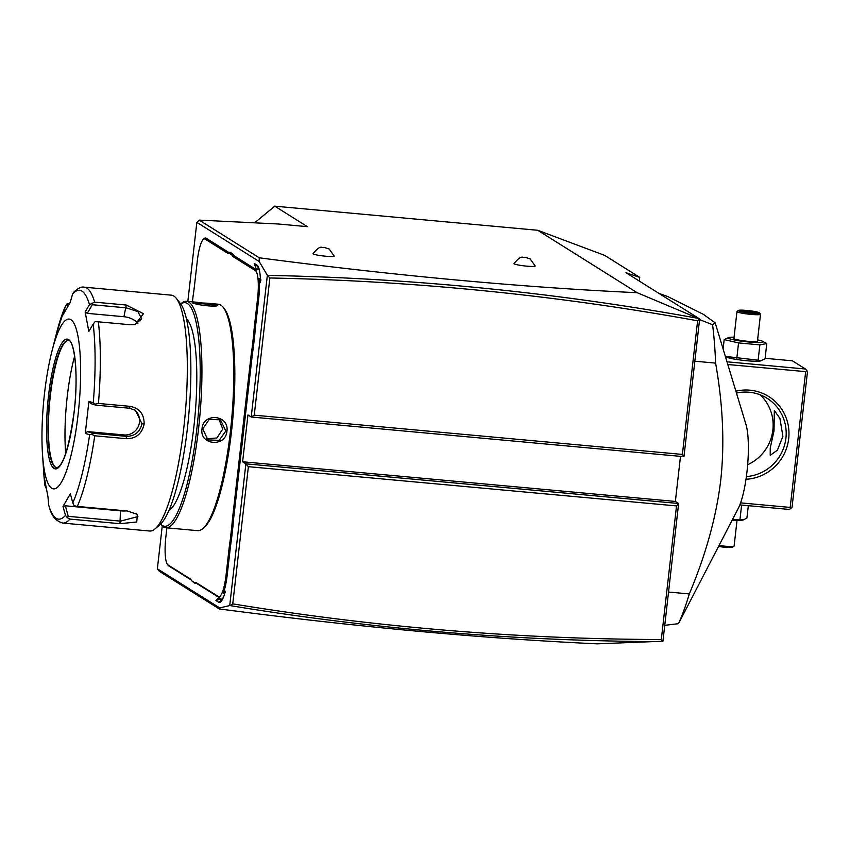 <?xml version="1.0" encoding="UTF-8"?>
<svg xmlns="http://www.w3.org/2000/svg" width="850" height="850" viewBox="0 0 850 850"><rect width="100%" height="100%" fill="white"/><g stroke="black" fill="none" stroke-linecap="round" stroke-linejoin="round"><path stroke-width="1.27" d="M254.607 222.838L274.741 206.167L537.721 230.276L604.786 255.436L639.742 277.387L625.972 272.691L699.656 318.952L697.616 320.801C556.421 295.131 413.844 280.861 269.875 277.982L254.246 415.172L682.391 454.421L683.963 456.673L699.656 318.952M661.098 641.612C516.247 641.134 372.608 629.138 230.212 605.614L232.751 603.861C374.393 627.162 517.236 639.051 661.3 639.54L676.526 505.92L678.629 503.498L662.936 641.219L597.157 643.832C481.132 638.435 355.172 626.801 219.268 608.929L159.237 571.242L157.367 568.799L162.244 526.023M639.317 281.074L639.742 277.387M676.526 505.92L248.381 466.671L245.873 463.824L242.611 461.773L247.945 414.959L251.207 417.01L267.357 275.262L259.154 261.471L196.849 222.349L199.251 220.118L259.271 257.794C395.176 275.676 521.135 287.311 637.16 292.697L699.21 318.803M637.16 292.697L537.721 230.276M199.251 220.118L278.322 223.996L307.381 226.663L274.741 206.167M535.181 265.986A10.657 1.094 -173.5 0 1 525.778 266.05A10.657 1.094 -173.5 0 1 514.207 263.872A10.657 1.094 -173.5 0 1 514.016 263.574C522.612 253.268 522.793 258.846 525.034 257.231L530.177 258.931L535.181 265.986M334.199 256.062A10.657 1.094 -173.5 0 1 324.785 256.126A10.657 1.094 -173.5 0 1 313.225 253.948A10.657 1.094 -173.5 0 1 313.023 253.651C321.619 243.334 321.799 248.923 324.041 247.308L329.184 249.008L334.199 256.062M259.154 261.471L259.271 257.794M157.367 568.799L219.683 607.92L229.723 605.572L245.873 463.824L678.629 503.498L675.367 501.447L242.611 461.773M187.839 301.431L196.849 222.349M258.836 268.143L257.136 267.984L256.36 269.748L254.331 263.457L257.019 265.136A30.791 6.418 95.2 0 1 257.656 265.742A30.791 6.418 95.2 0 1 260.525 282.668L259.144 278.364A26.052 5.429 95.2 0 1 258.676 298.786L255.744 324.583A48.79 10.179 -84.8 0 0 254.851 334.156L253.725 334.05A49.736 10.37 95.2 0 1 254.628 324.381L257.571 298.594A25.107 5.238 -84.8 0 0 255.457 270.672L233.527 256.913A49.736 10.37 95.2 0 1 231.731 254.777L229.022 253.077A49.736 10.37 95.2 0 1 227.014 252.822L205.084 239.062A25.107 5.238 -84.8 0 0 203.384 239.339A25.107 5.238 -84.8 0 0 197.317 260.769L194.374 286.567A49.736 10.37 95.2 0 1 193.099 295.991L192.44 301.856M233.867 516.534A48.79 10.179 -84.8 0 0 232.974 526.108L231.859 526.001A49.736 10.37 95.2 0 1 232.762 516.332L233.867 516.534L252.014 357.266A48.79 10.179 -84.8 0 1 253.279 347.926L254.851 334.156M196.403 582.76L197.211 583.78A48.79 10.179 -84.8 0 0 195.224 583.536L194.395 582.494A49.736 10.37 95.2 0 1 196.403 582.76L218.322 596.519A25.107 5.238 -84.8 0 0 226.1 574.812L227.205 575.014L230.148 549.217A48.79 10.179 -84.8 0 1 231.413 539.878L232.974 526.108M227.205 575.014A26.052 5.429 95.2 0 1 223.263 593.258L225.377 591.154A30.791 6.418 95.2 0 1 220.692 601.874A30.791 6.418 95.2 0 1 218.609 602.225L215.921 600.536L219.024 597.465L197.211 583.78M166.887 527.85L165.846 536.987A25.107 5.238 -84.8 0 0 167.439 564.421A25.107 5.238 -84.8 0 0 167.96 564.91L189.89 578.669A49.736 10.37 95.2 0 1 190.931 579.636A49.736 10.37 95.2 0 1 191.686 580.805L195.224 583.536M191.324 580.189A48.79 10.179 -84.8 0 0 190.708 579.689L168.778 565.93A26.052 5.429 95.2 0 1 168.236 565.42L167.439 564.421M203.384 239.339L204.351 238.499A26.052 5.429 95.2 0 1 206.114 238.202L228.044 251.972A48.79 10.179 -84.8 0 0 230.031 252.216L229.022 253.077M256.36 269.748L234.558 256.052A48.79 10.179 -84.8 0 1 232.773 253.938L230.031 252.216M219.683 607.92L219.268 608.929M662.447 641.41L661.3 639.54M248.381 466.671L232.751 603.861M680.499 456.354L675.367 501.447M254.246 415.172L251.207 417.01L683.963 456.673M267.357 275.262L269.875 277.982M697.935 318.314C555.964 292.506 412.601 278.194 267.835 275.389M682.391 454.421L697.616 320.801M699.582 319.6L712.576 324.711A189.486 39.514 95.2 0 1 715.604 363.109C722.978 404.919 724.689 443.944 720.736 480.197C716.423 516.428 705.946 554.338 689.308 593.938A189.486 39.514 95.2 0 1 678.513 623.666L664.753 625.334M712.576 324.711L715.201 322.862L703.407 314.362L667.633 296.491L659.048 293.452M694.843 361.207L715.604 363.109M715.201 322.862L745.992 424.554A47.26 9.849 95.2 0 1 746.969 471.846A47.26 9.849 95.2 0 1 738.31 508.268L678.513 623.666M668.546 592.036L689.308 593.938M254.331 263.457L258.559 267.378M259.144 278.364L261.024 280.033M259.537 270.906A27.476 5.727 -84.8 0 0 258.028 268.547L257.136 267.984M253.279 347.926L252.184 347.629L253.725 334.05M232.762 516.332L250.909 357.064A49.736 10.37 95.2 0 1 252.184 347.629M231.413 539.878L230.308 539.58L231.859 526.001M226.1 574.812L229.032 549.015A49.736 10.37 95.2 0 1 230.308 539.58M225.409 592.631L223.263 593.258M219.024 597.465L220.363 599.069A27.476 5.727 -84.8 0 0 220.958 599.282A27.476 5.727 -84.8 0 0 223.486 597.136M215.921 600.536L219.778 599.218L222.434 599.452M221.946 600.312A28.422 5.929 95.2 0 1 221.786 600.312A28.422 5.929 95.2 0 1 221.181 600.1L219.778 599.218M191.686 580.805L194.395 582.494M232.773 253.938L231.731 254.777M160.544 524.099L161.011 524.684A113.688 23.704 -84.8 0 0 165.803 527.744L197.636 530.666A113.688 23.704 -84.8 0 0 202.906 528.53L204.361 527.266A112.274 23.407 -84.8 0 0 231.508 431.449A112.274 23.407 -84.8 0 0 224.379 308.805L223.189 307.296A113.688 23.704 -84.8 0 0 218.397 304.236L207.166 303.206L217.356 304.778L217.451 305.341M202.906 528.53A113.688 23.704 -84.8 0 0 230.403 431.502A113.688 23.704 -84.8 0 0 223.189 307.296M202.024 428.899C203.033 412.282 229.373 414.694 226.939 431.184C225.622 447.61 199.282 445.198 202.024 428.899L202.768 428.868L209.238 419.358L220.479 419.826L225.834 430.982L219.141 440.364L207.889 439.886L202.768 428.868M165.803 527.744A113.688 23.704 -84.8 0 0 198.571 428.581A113.688 23.704 -84.8 0 0 186.564 301.314A113.688 23.704 -84.8 0 0 181.284 303.461L180.721 303.949M193.258 303.514C189.454 302.334 213.945 304.587 216.325 305.628L217.356 304.778C221.255 307.689 194.905 305.267 192.44 302.494L207.166 303.206M160.586 524.057A112.274 23.407 -84.8 0 0 196.903 428.283A112.274 23.407 -84.8 0 0 180.752 303.992M186.501 318.994A97.113 20.251 95.2 0 1 193.917 426.413A97.113 20.251 95.2 0 1 168.959 510.351M155.178 528.796A118.426 24.692 -84.8 0 0 183.812 427.731A118.426 24.692 -84.8 0 0 176.301 298.35A118.426 24.692 -84.8 0 0 171.307 295.163L84.309 287.183A118.426 24.692 95.2 0 1 94.616 302.143L126.246 305.033L143.459 313.714L135.161 324.53L129.986 324.721L98.345 321.821A118.426 24.692 95.2 0 1 98.43 403.442L130.071 406.342C139.506 408.17 144.202 414.088 144.139 424.097C141.939 433.829 136.021 438.696 126.384 438.696L94.743 435.795A118.426 24.692 95.2 0 1 77.318 506.419L127.404 511.009L137.36 514.367L136.733 522.006L119.978 523.685L69.891 519.095A118.426 24.692 95.2 0 1 62.688 523.058L149.685 531.027A118.426 24.692 -84.8 0 0 155.178 528.796L160.002 524.588A113.688 23.704 -84.8 0 0 187.489 427.571A113.688 23.704 -84.8 0 0 180.285 303.365A113.688 23.704 -84.8 0 0 178.245 301.378M98.43 403.442L95.2 404.122L93.266 402.783A114.92 23.959 -84.8 0 0 93.181 324.084L95.115 321.651L98.345 321.821M77.318 506.419L74.141 505.707L72.813 502.86A114.92 23.959 -84.8 0 0 89.622 434.754L85.266 433.362L88.91 401.37L90.599 403.495L95.699 405.142L95.2 404.122M95.699 405.142L129.455 408.234L135.458 410.274L141.918 423.693C140.027 432.108 134.799 436.326 126.257 436.326L92.491 433.234L87.401 431.587L124.047 434.945A14.216 13.823 -57.9 0 0 134.289 409.615M62.688 523.058C51.127 519.637 50.086 508.428 48.694 505.357L47.993 496.974L44.306 477.519L44.912 485.467L43.701 472.292A114.92 23.959 -84.8 0 0 44.901 485.339L46.017 488.059M69.679 303.822L66.991 303.992L65.269 306.563A114.92 23.959 -84.8 0 0 56.408 333.646L65.45 306.064L62.804 315.106L70.146 302.579L72.601 294.036L73.929 292.156M67.394 306.754L68.043 304.513L66.991 303.992M68.043 304.513L68.786 304.576M94.616 302.143L89.484 304.64A114.92 23.959 -84.8 0 0 72.601 294.036M93.181 324.084L88.846 331.457L85.149 312.003L87.284 313.353L92.363 304.725L91.619 303.269M92.363 304.725L126.129 307.828L137.849 311.589L141.748 318.941L134.512 324.626M88.91 401.37L93.266 402.783M78.094 414.545A85.266 17.776 -84.8 0 0 75.066 325.688A85.266 17.776 -84.8 0 0 51.935 351.273A85.266 17.776 -84.8 0 0 44.508 393.465A85.266 17.776 -84.8 0 0 42.5 454.144A85.266 17.776 -84.8 0 0 58.576 486.211A85.266 17.776 -84.8 0 0 78.094 414.545M85.149 312.003L89.484 304.64M89.622 434.754L91.757 434.339L94.743 435.795M85.266 433.362L87.401 431.587M92.491 433.234L91.757 434.339M136.446 513.74L137.902 516.587L120.466 521.124L68.255 516.343L67.203 517.544L69.891 519.095M48.588 504.783A114.92 23.959 -84.8 0 0 65.471 515.387L67.203 517.544M65.471 515.387L62.996 506.388L70.338 493.861L72.813 502.86M68.478 340.446A63.952 13.334 -84.8 0 0 67.044 340.797A63.952 13.334 -84.8 0 0 50.288 396.238A63.952 13.334 -84.8 0 0 55.452 467.192A63.952 13.334 -84.8 0 0 56.801 467.797M65.705 453.528A75.321 15.704 95.2 0 1 67.235 396.599A75.321 15.704 95.2 0 1 74.641 356.097M126.225 510.903A14.216 5.642 -0.1 0 1 120.456 510.85L65.354 505.803L68.255 516.343M62.996 506.388L65.354 505.803M87.284 313.353L123.93 316.721A14.216 8.181 -166.1 0 1 137.902 323.404M206.433 438.791L216.899 437.984L222.753 429.048L218.864 418.986M790.978 508.544L790.192 507.418L805.662 371.641L806.714 370.43L807.5 371.567L792.03 507.333L789.459 509.458L739.819 504.911M790.192 507.418L740.584 502.871M805.662 371.641L727.812 364.512M735.888 391.181A45.008 43.775 -57.9 0 1 788.694 438.685A45.008 43.775 -57.9 0 1 745.992 479.262M806.714 370.43L805.46 369.006L726.994 361.813M765.106 358.307L792.402 360.814L805.46 369.006M765.351 342.752L766.796 343.517L765.043 358.838L760.41 360.974A17.616 1.806 -173.5 0 1 743.336 360.379A17.616 1.806 -173.5 0 1 726.569 357.117A17.616 1.806 -173.5 0 1 726.389 357.011M774.031 430.716L774.339 410.518L779.907 418.349L782.893 436.273L777.442 450.128L770.227 455.334L770.238 448.024L774.031 430.716M747.671 464.695A42.638 41.469 122.1 0 0 772.862 429.983A42.638 41.469 122.1 0 0 760.144 394.793M736.451 393.051A42.638 41.469 -57.9 0 1 767.072 398.267A42.638 41.469 -57.9 0 1 785.921 438.175A42.638 41.469 -57.9 0 1 746.374 476.574M761.77 360.612L725.347 356.384M757.594 339.862A17.616 1.806 -173.5 0 1 762.652 341.328A17.616 1.806 -173.5 0 1 762.832 341.434A17.616 1.806 -173.5 0 1 749.148 342.04A17.616 1.806 -173.5 0 1 728.514 338.289A17.616 1.806 -173.5 0 1 728.811 337.471A17.616 1.806 -173.5 0 1 734.06 337.184M766.796 343.517L759.868 344.877L738.554 342.922L724.168 339.607L728.811 337.471M760.506 314.277A11.847 1.222 6.5 0 1 749.849 314.277A11.847 1.222 6.5 0 1 737.205 311.876A11.847 1.222 -173.5 0 1 736.971 311.599L733.911 338.513A11.847 1.222 6.5 0 0 734.145 338.799A11.847 1.222 6.5 0 0 746.778 341.201A11.847 1.222 6.5 0 0 757.446 341.201L760.506 314.277A11.847 1.222 6.5 0 0 760.463 314.149L759.422 312.853A10.657 1.094 6.5 0 0 759.252 312.715A10.657 1.094 -173.5 0 0 748.436 310.611A10.657 1.094 -173.5 0 0 738.352 310.452A10.657 1.094 -173.5 0 0 738.491 310.813A10.657 1.094 6.5 0 0 750.412 313.034A10.657 1.094 6.5 0 0 759.422 312.853M759.868 344.877L758.126 360.198M738.554 342.922L736.812 358.243M724.168 339.607L723.106 348.967M736.971 311.599A11.847 1.222 -173.5 0 1 737.056 311.483L738.352 310.452M740.966 310.601L742.613 311.642L750.529 312.811L756.787 312.938L755.14 311.897L740.966 310.601L743.059 311.769M747.224 310.728L747.362 312.099L745.546 312.067M755.14 311.897L753.961 313.076M747.331 312.322L752.303 312.832M741.614 505.081L739.989 519.382L732.381 519.754M748.319 505.686L746.906 518.011L743.633 519.796L739.989 519.382M743.633 519.796L742.273 520.147A17.616 1.806 -173.5 0 1 732.148 520.211M737.024 520.434L734.102 546.029A11.847 1.222 -173.5 0 1 734.028 546.146A11.847 1.222 -173.5 0 1 719.089 545.498M734.028 546.146L732.721 547.166A10.657 1.094 -173.5 0 1 718.579 546.486M257.019 265.136L258.241 266.666M257.571 298.594L258.676 298.786M255.457 270.672L258.028 268.547L258.995 268.632M254.628 324.381L255.744 324.583M250.909 357.064L252.014 357.266M229.032 549.015L230.148 549.217M218.322 596.519L220.363 599.069M218.609 602.225L222.031 600.174M189.89 578.669L190.708 579.689M167.96 564.91L168.778 565.93M205.084 239.062L206.114 238.202M227.014 252.822L228.044 251.972M233.527 256.913L234.558 256.052M130.071 406.342L129.455 408.234M144.139 424.097L141.918 423.693M126.384 438.696L126.257 436.326L124.047 434.945M126.246 305.033L123.93 316.721M119.978 523.685L120.456 510.85M48.482 395.951A65.131 13.579 -84.8 0 0 53.964 468.371A65.131 13.579 -84.8 0 0 74.131 412.048A65.131 13.579 -84.8 0 0 68.637 339.628A65.131 13.579 -84.8 0 0 48.482 395.951M68.297 340.425A63.952 13.334 -84.8 0 0 49.863 396.206A63.952 13.334 -84.8 0 0 56.621 467.787C63.261 465.917 69.094 447.323 74.099 412.027C78.838 375.817 74.301 339.097 68.297 340.425M226.939 431.184L225.834 430.982M186.564 301.314L197.784 302.345M176.301 298.35L180.285 303.365M84.309 287.183C81.366 286.45 77.701 288.288 73.312 292.676M51.935 351.273L56.408 333.646M43.701 472.292L42.5 454.144M222.456 599.42L220.958 599.282M726.569 357.117L725.39 356.49M762.652 341.328L766.052 343.113M742.73 311.642L756.606 312.917"/></g></svg>

